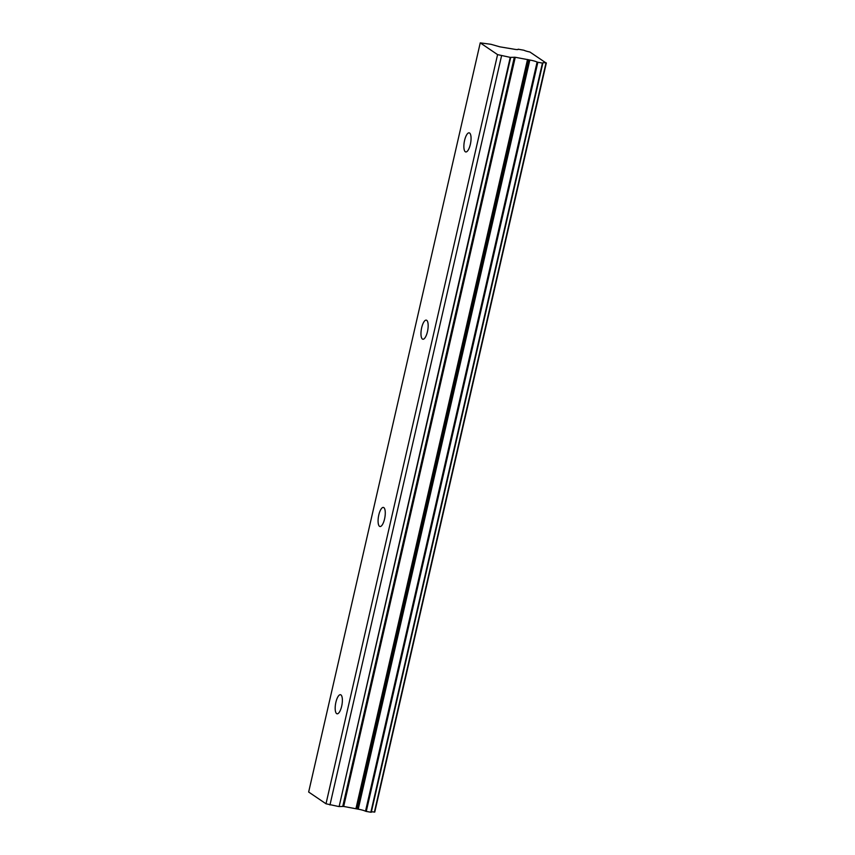 <?xml version="1.0" encoding="UTF-8"?>
<svg xmlns="http://www.w3.org/2000/svg" width="855" height="855" viewBox="0 0 855 855"><rect width="100%" height="100%" fill="white"/><g stroke="black" fill="none" stroke-linecap="round" stroke-linejoin="round"><path stroke-width="1.28" d="M470.357 144.345A9.704 3.228 -79.9 0 0 469.16 132.846A9.704 3.228 -79.9 0 0 464.575 140.434A9.704 3.228 -79.9 0 0 465.761 151.944A9.704 3.228 -79.9 0 0 470.357 144.345M341.669 706.219A9.704 3.228 -79.9 0 0 340.472 694.709A9.704 3.228 -79.9 0 0 335.887 702.297A9.704 3.228 -79.9 0 0 337.084 713.807A9.704 3.228 -79.9 0 0 341.669 706.219M384.568 518.932A9.704 3.228 -79.9 0 0 383.371 507.421A9.704 3.228 -79.9 0 0 378.786 515.009A9.704 3.228 -79.9 0 0 379.973 526.52A9.704 3.228 -79.9 0 0 384.568 518.932M427.457 331.644A9.704 3.228 -79.9 0 0 426.271 320.133A9.704 3.228 -79.9 0 0 421.675 327.721A9.704 3.228 -79.9 0 0 422.872 339.232A9.704 3.228 -79.9 0 0 427.457 331.644M537.848 62.265L542.433 63.078L370.856 812.239L366.271 811.416L537.848 62.265L537.1 62.052L365.513 811.203A5.825 0.802 12.9 0 0 358.737 809.279A5.825 0.802 12.9 0 0 358.234 809.193L529.811 60.032L529.277 59.914L357.689 809.076L358.234 809.193M537.1 62.052A5.825 0.802 12.9 0 0 530.314 60.117A5.825 0.802 12.9 0 0 529.811 60.032M480.243 42.868L497.578 54.624L326.001 803.786L308.655 792.029L480.243 42.868L490.973 44.3L499.844 46.833L513.737 49.141A5.825 0.802 12.9 0 0 518.194 49.355A5.825 0.802 12.9 0 0 518.141 49.205L523.912 50.231A5.825 0.802 12.9 0 0 529.886 52.005L545.992 62.917A5.825 0.802 12.9 0 0 542.818 62.917A5.825 0.802 12.9 0 0 542.872 63.078L542.433 63.078M529.277 59.914L515.255 57.285L510.243 57.36L497.578 54.624M357.689 809.076L343.678 806.447L339.125 806.564L510.702 57.403M510.243 57.36L339.125 806.564M338.666 806.511L326.001 803.786M545.992 62.917L374.405 812.079L546.302 62.939M374.405 812.079A5.825 0.802 12.9 0 0 371.359 811.961M370.856 812.239L542.861 63.099L371.294 812.25M365.513 811.203L366.271 811.416M501.554 55.81L329.966 804.972M514.336 57.189L342.759 806.351M343.678 806.447L515.255 57.285M527.524 59.465L355.947 808.627M528.721 59.743L357.144 808.905M546.345 62.917L374.757 812.079"/></g></svg>
